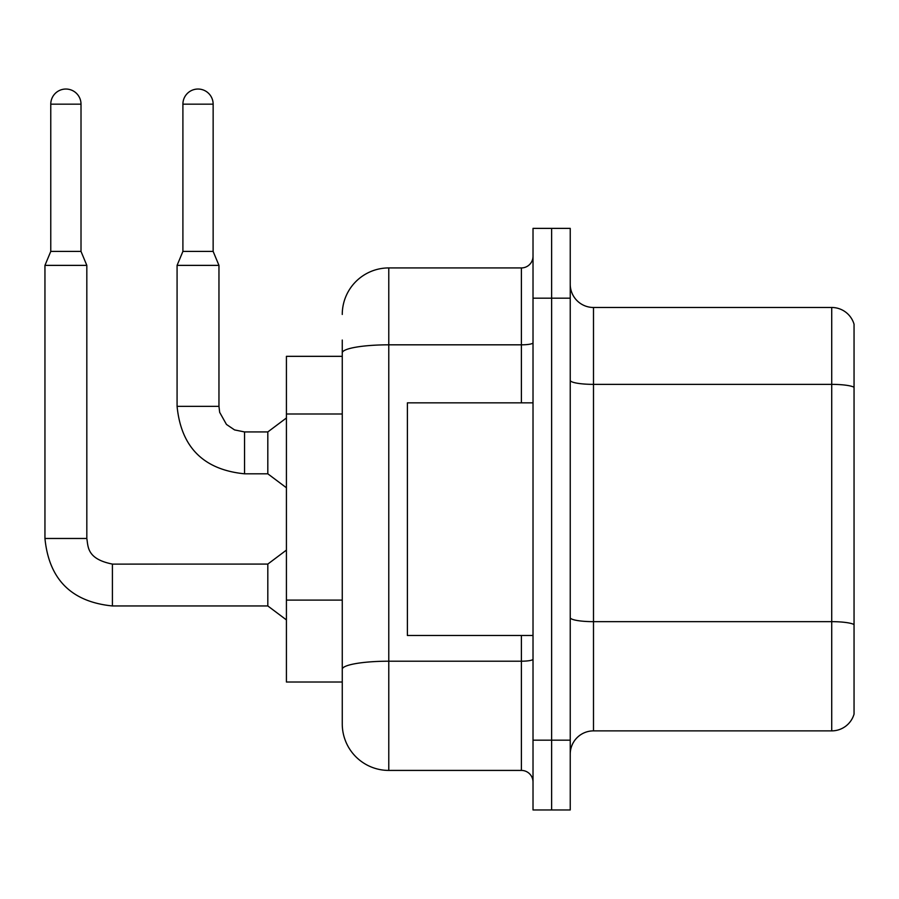 <?xml version="1.0" encoding="UTF-8"?>
<svg xmlns="http://www.w3.org/2000/svg" width="899" height="899" viewBox="0 0 899 899"><rect width="100%" height="100%" fill="white"/><g stroke="black" fill="none" stroke-linecap="round" stroke-linejoin="round"><path stroke-width="1.35" d="M342.261 356.33L286.421 356.33L286.421 682.015L342.261 682.015L342.261 723.886L342.261 340.047M570.236 754.137A23.262 23.262 0 0 1 593.497 730.876L831.721 730.876L831.721 307.48L593.497 307.48A23.262 23.262 0 0 1 570.236 284.219A23.262 23.262 0 0 0 593.497 307.48L593.497 730.876M551.626 740.18L551.626 809.965L570.236 809.965L570.236 740.18L551.626 740.18L551.626 809.965L533.017 809.965L533.017 740.18L551.626 740.18L551.626 298.176L551.626 740.18M533.017 740.18L533.017 228.38L551.626 228.38L551.626 298.176L551.626 228.38L570.236 228.38L570.236 740.18M854.05 324.224A23.262 23.262 0 0 0 831.721 307.48A23.262 23.262 0 0 1 854.05 324.224L854.05 714.121A23.262 23.262 0 0 1 831.721 730.876M854.05 326.09L854.05 387.278A23.262 4.034 180 0 0 831.721 384.367L593.497 384.367A23.262 4.034 0 0 1 570.236 380.333M854.05 712.255L854.05 624.895M854.05 387.604L854.05 624.569A23.262 4.034 180 0 0 831.721 621.659L593.497 621.659A23.262 4.034 0 0 1 570.236 617.624M342.261 314.459A46.523 46.523 0 0 1 388.784 267.924L388.784 770.421L521.386 770.421L521.386 635.492M388.784 267.924L521.386 267.924A11.631 11.631 0 0 0 533.017 256.294M342.261 698.298L342.261 677.363M533.017 782.051A11.631 11.631 0 0 0 521.386 770.421M388.784 770.421A46.523 46.523 0 0 1 342.261 723.886M533.017 402.853L407.393 402.853L407.393 635.492L533.017 635.492M81.011 251.417L50.771 251.417L50.771 104.16A15.126 15.126 0 0 1 65.885 89.035A15.126 15.126 0 0 1 81.011 104.16L81.011 251.417L86.821 265.374L86.821 538.479C88.237 546.614 86.742 558.964 112.409 564.078L112.409 605.948C71.482 601.903 48.995 579.417 44.95 538.479L44.95 265.374L86.821 265.374M112.409 564.111L267.812 564.078L267.812 605.948L112.409 605.948C71.482 601.903 48.995 579.417 44.95 538.479L86.821 538.479M213.142 251.417L182.902 251.417L182.902 104.16A15.126 15.126 0 0 1 198.027 89.035A15.126 15.126 0 0 1 213.142 104.16L213.142 251.417L218.963 265.374L177.081 265.374L177.081 406.348L218.918 406.348M218.963 265.374L218.963 406.348L219.671 412.338L226.458 424.44L234.56 429.913L244.55 431.936L234.56 429.913L226.458 424.44L219.671 412.338L218.963 406.348L219.671 412.338L226.458 424.44L234.56 429.913L244.55 431.936L234.56 429.913L226.458 424.44L219.671 412.338L218.963 406.348L219.671 412.338L226.458 424.44L234.56 429.913L244.55 431.936L234.56 429.913L226.458 424.44L219.671 412.338L218.963 406.348L219.671 412.338L226.458 424.44L234.56 429.913L244.55 431.936L234.56 429.913L226.458 424.44L219.671 412.338L218.963 406.348L219.671 412.338L226.458 424.44L234.56 429.913L244.55 431.936L234.56 429.913L226.458 424.44L219.671 412.338L218.963 406.348L219.671 412.338L226.458 424.44L234.56 429.913L244.55 431.936L267.812 431.936L267.812 473.807L244.55 473.807L244.55 431.981M342.261 414.001L286.421 414.001M342.261 600.105L286.421 600.105M570.236 298.176L533.017 298.176M533.017 659.192A11.631 2.023 0 0 1 521.386 661.203L388.784 661.203A46.523 8.08 180 0 0 342.261 669.283M342.261 352.902A46.523 8.08 180 0 1 388.784 344.823L521.386 344.823L521.386 267.924M521.386 402.853L521.386 344.823A11.631 2.023 0 0 0 533.017 342.8M50.771 104.16L81.011 104.16M182.902 104.16L213.142 104.16M177.081 406.348C181.126 447.275 203.623 469.761 244.55 473.807C203.623 469.761 181.126 447.275 177.081 406.348C181.126 447.275 203.623 469.761 244.55 473.807C203.623 469.761 181.126 447.275 177.081 406.348C181.126 447.275 203.623 469.761 244.55 473.807C203.623 469.761 181.126 447.275 177.081 406.348C181.126 447.275 203.623 469.761 244.55 473.807C203.623 469.761 181.126 447.275 177.081 406.348C181.126 447.275 203.623 469.761 244.55 473.807C203.623 469.761 181.126 447.275 177.081 406.348C181.126 447.275 203.623 469.761 244.55 473.807C203.623 469.761 181.126 447.275 177.081 406.348M44.95 538.479C48.995 579.417 71.482 601.903 112.409 605.948C71.482 601.903 48.995 579.417 44.95 538.479C48.995 579.417 71.482 601.903 112.409 605.948C71.482 601.903 48.995 579.417 44.95 538.479C48.995 579.417 71.482 601.903 112.409 605.948C71.482 601.903 48.995 579.417 44.95 538.479C48.995 579.417 71.482 601.903 112.409 605.948C71.482 601.903 48.995 579.417 44.95 538.479C48.995 579.417 71.482 601.903 112.409 605.948C71.482 601.903 48.995 579.417 44.95 538.479C48.995 579.417 71.482 601.903 112.409 605.948M267.812 605.948L286.421 619.905M267.812 564.078L286.421 550.109M50.771 251.417L44.95 265.374M267.812 473.807L286.421 487.764M218.963 406.348L219.671 412.338L226.458 424.44L234.56 429.913L244.55 431.936M267.812 431.936L286.421 417.979M182.902 251.417L177.081 265.374"/></g></svg>
